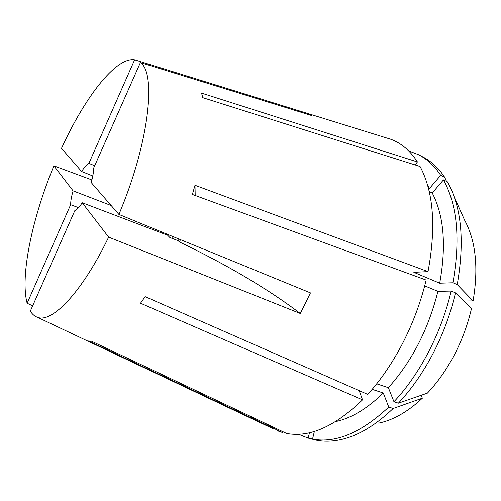 <?xml version="1.0" encoding="UTF-8"?>
<svg xmlns="http://www.w3.org/2000/svg" width="501" height="501" viewBox="0 0 501 501"><rect width="100%" height="100%" fill="white"/><g stroke="black" fill="none" stroke-linecap="round" stroke-linejoin="round"><path stroke-width="0.75" d="M179.158 239.109L178.168 240.662L169.845 237.505L167.635 235.232L82.233 202.748C79.452 207.045 76.997 209.643 74.856 210.558L30.329 311.108C32.208 314.221 34.582 316.275 37.456 317.271L272.387 428.393M171.981 238.319L172.319 236.303M424.698 285.871L437.924 291.35L451.132 291.075L455.459 292.885L471.441 308.766C467.683 324.811 461.978 340.198 454.307 354.927C446.579 369.594 437.617 382.332 427.416 393.128L398.383 403.173L393.961 401.739L388.375 387.693L376.702 383.816M455.459 292.885C450.543 313.883 443.084 334.061 433.089 353.412C423.007 372.675 411.44 389.258 398.383 403.173M172.82 238.639L173.114 236.635M82.233 202.748L108.648 237.123L300.318 313.501L310.451 292.885L118.887 214.415C148.966 143.781 156.675 73.265 140.393 62.55L311.321 115.449L306.662 113.163L134.631 59.807C115.681 56.826 84.456 98.008 61.498 148.352L81.625 171.524C84.281 167.29 86.698 164.578 88.884 163.395L134.631 59.807M195.208 195.49L195.002 185.282L192.384 194.457L426.151 280.072C420.921 301.746 413.187 322.625 402.948 342.703C392.627 362.68 380.885 379.908 367.721 394.393L145.146 296.642L140.518 303.218L362.536 399.861C334.806 426.526 309.512 437.73 286.653 433.465L91.67 341.262L88.614 340.962L282.439 432.488L277.554 430.835M195.002 185.282L428.023 271.623L413.845 272.331L439.696 283.203L452.917 282.777L457.231 284.612L473.082 300.932L463.619 300.995M385.607 137.669L391.068 139.359C401.395 143.205 410.181 150.732 417.433 161.955L201.559 93.123L202.817 97.682L420.088 166.514C433.603 192.077 436.252 227.116 428.023 271.623M108.648 237.123C82.064 292.415 51.828 323.446 37.456 317.271M78.538 207.677L70.647 204.702L27.129 303.237L32.659 305.848M27.129 303.237C19.871 275.894 32.377 217.722 53.876 165.856L91.908 179.947M312.737 439.145L307.983 438.031L298.414 434.248M429.188 191.52L432.225 192.991L443.466 179.878L447.512 181.888C461.565 207.201 464.803 241.444 457.231 284.612M454.25 196.968L464.677 220.302C475.844 241.056 478.643 267.935 473.082 300.932M408.741 150.951L418.354 154.64L422.249 156.613C429.871 160.445 436.628 166.288 442.515 174.154L444.725 177.323L446.554 181.412M421.116 395.308L422.362 398.201C407.776 411.822 393.204 420.139 378.656 423.138M422.362 398.201L393.185 408.478C374.735 426.1 356.668 436.609 338.983 439.997C331.111 441.494 323.702 441.588 316.757 440.279L312.53 439.089L314.377 431.411M312.399 439.271L307.983 438.031M443.466 179.878C457.419 205.197 460.569 239.497 452.917 282.777M418.354 154.64C426.946 158.949 434.392 165.844 440.698 175.312L444.725 177.323M393.185 408.478L388.763 407.069C361.202 432.758 335.789 443.429 312.53 439.089M308.196 438.087L309.493 432.714M432.225 192.991C443.967 215.618 446.454 245.69 439.696 283.203M427.641 185.502L429.564 188.376L440.698 175.312M388.763 407.069L383.284 392.997C367.164 408.703 351.307 418.235 335.701 421.585M428.255 187.743L429.564 188.376M383.284 392.997L372.155 389.352M282.664 431.58L282.439 432.488M417.433 161.955L414.997 164.898M359.198 390.648L362.536 399.861M451.132 291.075C441.575 332.633 419.757 374.416 393.961 401.739M437.924 291.35C428.311 329.426 411.797 361.54 388.375 387.693M70.647 204.702C70.666 200.926 71.48 196.311 73.096 190.868L53.876 165.856M111.166 205.529L73.096 190.868M153.82 229.978L153.97 228.788M140.393 62.55L93.53 168.38C93.637 172.1 92.854 176.815 91.195 182.539L118.887 214.415M94.695 165.75L88.884 163.395M92.804 175.976L81.625 171.524M302.184 112.619L302.654 111.886M180.498 239.66L179.433 241.952C228.087 265.398 268.379 289.252 300.318 313.501M178.168 240.662L179.433 241.952M306.662 113.163L391.068 139.359"/></g></svg>
